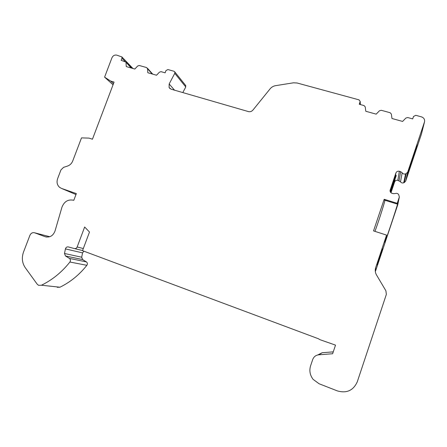 <?xml version="1.0" encoding="UTF-8"?>
<svg xmlns="http://www.w3.org/2000/svg" width="447" height="447" viewBox="0 0 447 447"><rect width="100%" height="100%" fill="white"/><g stroke="black" fill="none" stroke-linecap="round" stroke-linejoin="round"><path stroke-width="0.67" d="M131.15 67.983L125.83 62.021L121.165 60.356L121.981 58.205L121.886 56.931L116.717 55.132C114.572 54.769 112.99 55.64 111.962 57.747L104.587 77.147L110.66 81.069L114.08 82.075L92.451 139.213L89.037 138.117L81.505 137.883L72.716 161.004C71.693 163.501 69.972 165.183 67.547 166.055L63.541 167.374L60.965 169.894L57.602 178.711C56.473 182.192 57.132 185.064 59.58 187.332L61.53 188.422L76.342 193.59L73.8 200.301C68.251 199.094 64.307 201.379 61.971 207.145L55.003 231.071C53.025 235.915 49.746 237.798 45.158 236.72L34.687 232.814C32.575 232.284 30.988 233.11 29.927 235.29L23.518 252.058C21.534 257.768 22.104 262.97 25.233 267.658L37.185 284.18L38.565 285.309L41.459 285.231C52.439 279.833 61.921 272.1 69.894 262.026C70.771 260.601 70.609 259.394 69.425 258.411L65.469 255.969L64.491 253.483L65.424 248.895C65.899 247.381 66.854 246.727 68.285 246.923L74.398 248.566C75.644 248.772 76.566 248.253 77.152 246.995L84.651 227.015L89.495 232.038L82.522 250.672L318.348 338.72L320.069 339.726L335.518 345.129L332.618 353.75L318.784 354.801C315.822 355.153 313.805 356.728 312.721 359.522L310.598 365.78C309.123 370.652 309.961 375.184 313.118 379.369L319.085 383.755L337.334 390.896C346.693 393.539 353.342 390.505 357.287 381.799L386.359 294.366L385.895 290.79L376.503 274.95C375.396 273.033 375.022 271.011 375.363 268.876L375.687 267.608L375.357 271.826M126.026 62.653L126.261 66.586L134.826 69.034L137.715 65.972L139.291 65.491L146.588 67.558L147.544 68.76L147.806 72.738L156.534 75.23L159.456 72.14L161.054 71.66L165.122 72.816L165.943 70.615L167.91 69.553L173.978 71.263L174.822 71.956L174.777 73.336L169.162 83.969L174.542 90.182M390.98 192.735L394.612 181.929C395.237 180.566 396.31 180.035 397.841 180.337L400.501 181.789C401.311 182.879 402.384 183.214 403.725 182.789L404.244 182.583L406.167 173.643L407.714 172.034L424.527 121.819C424.901 119.394 423.873 117.74 421.443 116.857L415.794 115.315L413.514 116.466L412.698 118.902L407.742 117.544L405.865 118.047L402.596 121.433L391.969 118.5L391.371 114.069L390.142 112.722L381.274 110.292L379.43 110.795L376.195 114.147L365.791 111.275L365.227 106.9L364.031 105.565L359.265 104.257L360.176 101.419L358.975 99.843L297.093 82.997L293.495 82.812L275.631 85.651C273.391 86.042 271.547 87.109 270.089 88.858L252.913 110.102C251.667 111.499 250.164 111.99 248.403 111.582L171.151 89.199L169.095 87.545L169.162 83.969M406.167 173.643L405.613 173.866C404.183 174.319 403.043 173.967 402.177 172.81L400.652 171.665L399.344 171.279C397.718 170.961 396.573 171.531 395.908 172.978L390.091 190.344C389.957 191.752 390.577 192.724 391.952 193.26L393.259 193.663L395.209 193.557C396.623 193.082 397.78 193.417 398.668 194.574L399.339 196.987L397.232 203.318L384.185 199.289L373.53 230.903L386.577 235.111L375.687 267.608M333.25 351.873L322.209 352.717L317.772 354.952M399.339 196.987L397.757 204.771L375.609 270.882M404.244 182.583L405.697 181.069L407.714 172.034M424.443 122.12L421.432 134.106L405.697 181.069M421.432 134.106L424.527 121.819M182.812 92.579L185.768 86.969L185.466 85.232M41.459 285.231L59.948 287.214L57.194 287.287M59.948 287.214C70.358 282.118 79.331 274.821 86.863 265.311C87.69 263.965 87.534 262.825 86.4 261.897L69.425 258.411M83.868 251.175L82.561 252.89L81.689 257.226L82.634 259.578L86.4 261.897M104.587 77.147L113.052 84.79M417.101 144.42L408.077 171.363L406.619 177.833L415.269 152.03L417.101 144.42M384.627 242.179L386.577 235.111M384.755 242.218C386.314 239.424 400.216 197.082 398.154 201.373L397.232 203.318M382.319 248.755L377.346 263.613L377.274 265.054L382.124 250.566L382.302 248.755M390.499 192.21L396.26 175.57L395.858 175.325L395.517 175.699L390.158 191.489M374.955 231.362C378.296 222.366 383.403 206.57 384.996 200.284M397.092 204.022L384.129 200.016L384.185 199.289M414.615 151.84L415.269 152.03M110.66 81.069L113.488 83.639M77.152 246.995L83.321 248.532M74.398 248.566L82.572 250.538M65.424 248.895L82.561 252.89M64.491 253.483L81.689 257.226M65.469 255.969L82.634 259.578M69.894 262.026L86.863 265.311M34.687 232.814L49.796 236.731M45.158 236.72L46.505 237.066M61.53 188.422L75.979 194.546M121.981 58.205L125.126 61.479M152.265 74.012L147.544 68.76M185.768 86.969L174.777 73.336M397.757 204.771L399.266 197.239M403.725 182.789L405.613 173.866M400.501 181.789L402.177 172.81M399.065 180.705L400.652 171.665M397.841 180.337L399.344 171.279M394.612 181.929L395.198 177.884M395.517 175.699L395.908 172.978M390.063 190.998L390.186 189.986M318.784 354.801L322.209 352.717M382.124 250.566L381.66 250.46M380.743 254.974L380.196 254.79M378.592 261.4L378.056 261.216M360.086 101.882L360.26 104.531M131.703 68.14L125.83 62.021M121.886 56.931L132.949 68.497M152.734 74.146L147.37 68.173M185.807 85.656L174.822 71.956M170.111 88.702L169.095 87.545M390.058 190.629L390.091 190.344M375.318 271.575L375.363 268.876M360.176 101.419L360.377 104.564"/></g></svg>
